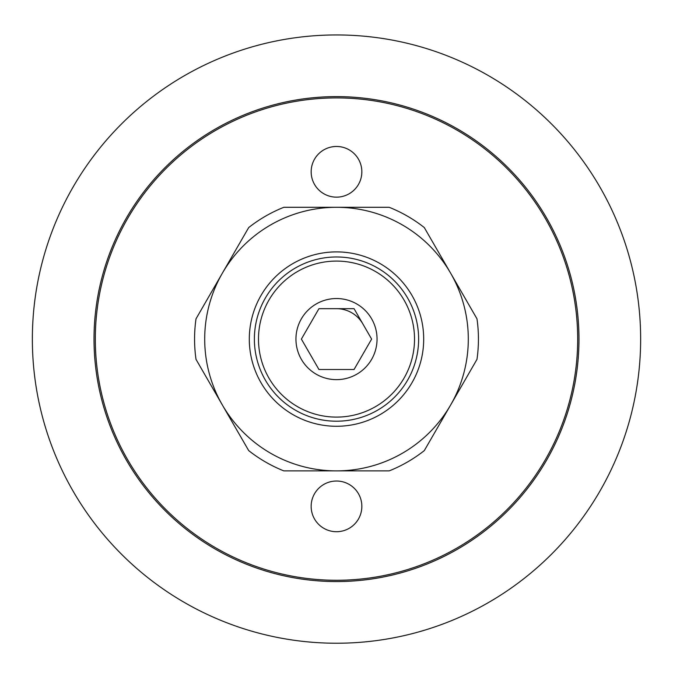 <?xml version="1.0" encoding="UTF-8"?>
<svg xmlns="http://www.w3.org/2000/svg" width="673" height="673" viewBox="0 0 673 673"><rect width="100%" height="100%" fill="white"/><g stroke="black" fill="none" stroke-linecap="round" stroke-linejoin="round"><path stroke-width="1.01" d="M336.5 308.671A30.411 30.411 0 0 1 362.84 323.881M301.378 339.091L318.943 308.671L354.057 308.671L371.622 339.091L354.057 369.502L318.943 369.502L301.378 339.091M336.5 96.609A242.473 242.473 0 0 1 546.493 460.324A242.473 242.473 0 0 1 126.507 460.324A242.473 242.473 0 0 1 336.5 96.609M336.5 34.946A304.146 304.146 0 0 0 73.105 491.164A304.146 304.146 0 0 0 599.895 491.164A304.146 304.146 0 0 0 336.5 34.946M336.5 298.534A40.557 40.557 0 0 1 371.622 359.365A40.557 40.557 0 0 1 301.378 359.365A40.557 40.557 0 0 1 336.5 298.534M476.98 318.817L450.641 273.188A131.799 131.799 0 0 1 450.641 404.986L476.98 359.365A141.936 141.936 0 0 0 476.98 318.817M389.179 207.292L336.5 207.292A131.799 131.799 0 0 1 450.641 273.188L424.301 227.567A141.936 141.936 0 0 0 389.179 207.292M248.699 227.567L222.359 273.188A131.799 131.799 0 0 1 336.5 207.292L283.821 207.292A141.936 141.936 0 0 0 248.699 227.567M222.359 273.188L196.02 318.817A141.936 141.936 0 0 0 196.02 359.365L222.359 404.986A131.799 131.799 0 0 1 222.359 273.188M222.359 404.986L248.699 450.607A141.936 141.936 0 0 0 283.821 470.89L336.5 470.89A131.799 131.799 0 0 1 222.359 404.986M336.5 470.89L389.179 470.89A141.936 141.936 0 0 0 424.301 450.607L450.641 404.986A131.799 131.799 0 0 1 336.5 470.89M418.623 339.091A82.123 82.123 0 0 0 336.5 256.968A82.123 82.123 0 0 0 254.377 339.091A82.123 82.123 0 0 0 336.5 421.205A82.123 82.123 0 0 0 418.623 339.091A82.123 82.123 0 0 0 336.5 256.968A82.123 82.123 0 0 0 254.377 339.091A82.123 82.123 0 0 0 336.5 421.205A82.123 82.123 0 0 0 418.623 339.091M336.5 426.278A87.187 87.187 0 0 0 412.011 295.497A87.187 87.187 0 0 0 260.989 295.497A87.187 87.187 0 0 0 336.5 426.278M361.847 506.374A25.347 25.347 0 0 1 323.831 528.322A25.347 25.347 0 0 1 323.831 484.417A25.347 25.347 0 0 1 361.847 506.374M361.847 171.808A25.347 25.347 0 0 1 323.831 193.757A25.347 25.347 0 0 1 323.831 149.86A25.347 25.347 0 0 1 361.847 171.808M336.5 580.269A241.186 241.186 0 0 1 127.626 218.498A241.186 241.186 0 0 1 545.374 218.498A241.186 241.186 0 0 1 336.5 580.269M414.518 339.091A78.018 78.018 0 0 0 297.491 271.53A78.018 78.018 0 0 0 297.491 406.652A78.018 78.018 0 0 0 414.518 339.091"/></g></svg>
